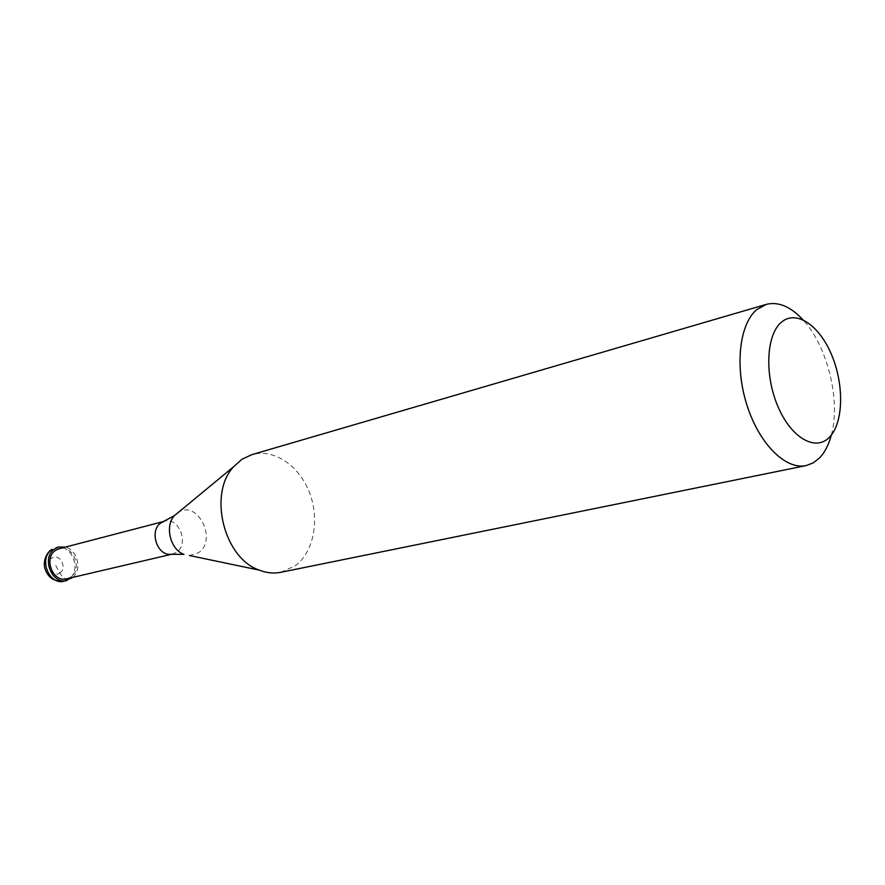 <?xml version="1.0" encoding="UTF-8"?>
<svg xmlns="http://www.w3.org/2000/svg" width="885" height="885" viewBox="0 0 885 885"><rect width="100%" height="100%" fill="white"/><g stroke="black" fill="none" stroke-linecap="round" stroke-linejoin="round"><path stroke-width="0.66" stroke-dasharray="4.42 3.32" d="M72.88 577.363C82.228 569.442 77.36 549.729 65.39 547.085M66.685 578.812L70.413 577.197C83.157 569.597 73.256 544.242 59.24 548.689M172.011 554.176L176.469 552.317C189.512 544.253 178.958 516.641 164.544 521.254L163.692 521.508M280.888 572.296L295.49 565.626C314.053 551.598 319.927 519.108 309.363 492.281C298.975 465.366 273.62 448.252 251.816 454.658M831.347 435.022C840.938 400.617 827.353 345.67 802.839 319.684M172.652 554.032L171.767 554.198M55.766 565.526L59.771 572.982C62.47 577.429 65.346 579.553 68.41 579.343L71.209 578.69M59.771 572.982C67.879 568.104 59.549 552.528 51.761 558.059C43.542 562.915 52.016 578.635 59.771 572.982M64.251 581.157L68.41 579.343C82.559 570.902 71.563 542.804 55.987 547.749M189.434 555.526L198.362 552.815C217.621 540.569 198.174 499.981 178.704 512.116M163.913 521.42L164.544 521.254"/><path stroke-width="1.33" d="M64.251 581.157C48.73 585.737 38.099 557.473 52.337 549.364L51.761 549.596C49.759 549.994 42.867 557.473 44.593 567.362C47.436 577.44 53.985 582.042 64.251 581.157L72.88 577.363M65.39 547.085L58.775 547.03L55.113 548.645C40.865 556.765 51.518 585.096 67.05 580.505M163.913 521.42L59.24 548.689L55.921 550.149C43.099 557.473 52.702 582.961 66.685 578.812L172.011 554.176M163.692 521.508L161.147 522.792C149.034 529.905 156.689 555.647 170.517 554.309L184.003 554.386C170.362 549.751 164.51 526.099 174.422 515.645L178.704 512.116M766.222 304.396L251.816 454.658L241.959 459.271L233.629 466.727C207.964 493.775 223.872 558.114 259.172 570.095C266.54 572.982 273.775 573.712 280.888 572.296L806.069 465.61C785.659 470.112 759.098 443.783 746.907 405.042C734.539 366.39 739.395 323.877 756.896 309.507L766.222 304.396C778.302 301.387 790.504 306.487 802.839 319.684M806.069 465.61L813.293 462.866L819.698 457.788C824.92 452.246 828.803 444.657 831.347 435.022M829.522 437.135C843.482 422.831 844.279 385.008 831.767 355.206C819.466 325.226 796.058 309.263 781.223 322.383C766.2 335.028 764.375 375.107 777.948 406.547C791.323 438.186 815.771 451.881 829.522 437.135M171.767 554.198L170.517 554.309M189.434 555.526L259.172 570.095M55.987 547.749L58.775 547.03M162.519 521.995L174.422 515.645L233.629 466.727"/></g></svg>
